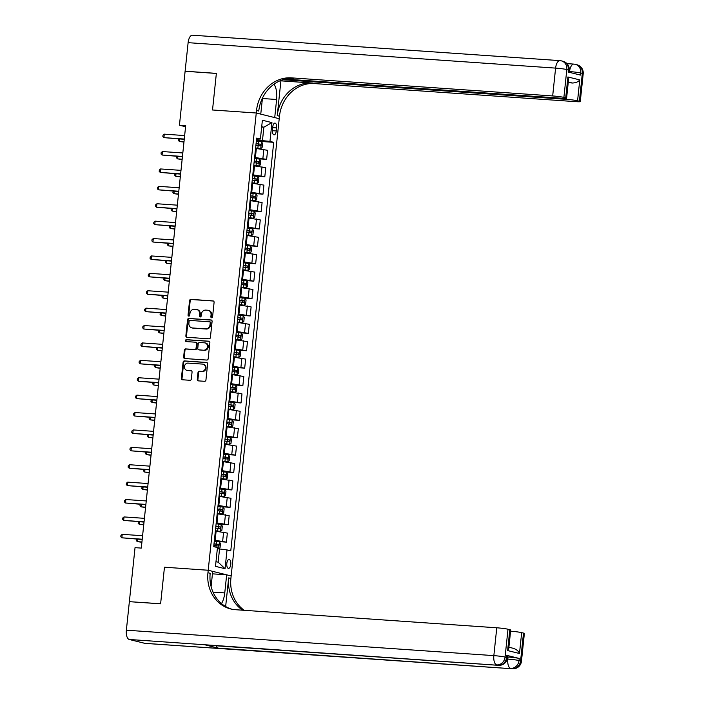 <?xml version="1.0" encoding="UTF-8"?>
<svg xmlns="http://www.w3.org/2000/svg" width="704" height="704" viewBox="0 0 704 704"><rect width="100%" height="100%" fill="white"/><g stroke="black" fill="none" stroke-linecap="round" stroke-linejoin="round"><path stroke-width="1.06" d="M211.614 317.768A0.968 0.862 -76.1 0 0 212.573 316.87L214.095 302.35A1.373 1.223 -76.1 0 0 213.013 300.898L190.934 299.376A1.373 1.223 -76.1 0 0 189.561 300.652L188.038 315.172A0.968 0.862 -76.1 0 0 189.754 315.286L189.948 313.412A4.409 3.925 -76.1 0 1 194.339 309.311L196.178 309.434A4.409 3.925 -76.1 0 1 196.777 309.531A4.409 3.925 -76.1 0 1 199.646 314.081L199.443 315.964A0.968 0.862 -76.1 0 0 201.159 316.078L201.362 314.204A4.409 3.925 -76.1 0 1 205.744 310.103L207.583 310.226A4.409 3.925 -76.1 0 1 208.19 310.323A4.409 3.925 -76.1 0 1 211.05 314.873L210.857 316.747A0.968 0.862 -76.1 0 0 211.614 317.768M230.78 564.423A4.488 2.024 94 0 0 229.108 559.451A4.488 2.024 94 0 0 226.811 563.438A4.488 2.024 94 0 0 228.483 568.41A4.488 2.024 94 0 0 230.78 564.423M197.287 379.43A1.373 1.223 -76.1 0 0 198.37 380.873L204.565 381.304A1.373 1.223 -76.1 0 0 205.938 380.028L207.627 363.906A1.373 1.223 -76.1 0 0 206.545 362.454L184.466 360.923A1.373 1.223 -76.1 0 0 183.093 362.208L181.394 378.33A1.373 1.223 -76.1 0 0 182.477 379.773L189.966 380.292A1.373 1.223 -76.1 0 0 191.338 379.016L192.06 372.117A1.373 1.223 -76.1 0 0 190.978 370.665L187.264 370.41A3.687 3.282 -76.1 0 1 188.038 363.097L202.576 364.1A3.687 3.282 -76.1 0 1 201.802 371.413L199.382 371.246A1.373 1.223 -76.1 0 0 198.009 372.522L197.287 379.43L197.903 379.579A1.373 1.223 -76.1 0 0 198.519 380.89M144.716 643.315L512.195 668.756A8.422 3.793 94 0 0 512.494 668.8L145.015 643.368A8.422 3.793 -86 0 1 144.716 643.315L129.21 639.47A8.422 3.793 -86 0 1 126.368 630.194L129.36 601.665L160.609 603.821L164.463 567.213L160.618 603.75L129.765 601.691M129.369 601.594L135.036 547.659L141.293 548.09L185.689 125.646L179.441 125.215L185.108 71.28L216.357 73.445L212.52 109.982L256.265 113.01L208.208 570.249L164.463 567.213L208.208 570.249L207.944 572.748A35.077 31.222 -76.1 0 0 230.745 608.96A35.077 31.222 -76.1 0 0 235.532 609.708L496.769 627.792A8.422 0.59 6 0 1 507.998 629.235L505.067 657.07L506.616 657.457L506.836 655.371A8.422 0.59 6 0 1 507.707 655.732L507.487 657.818A8.422 0.59 -174 0 0 506.616 657.457A8.422 7.498 -76.1 0 1 498.238 665.289L129.21 639.47M209.035 338.818A1.373 1.223 -76.1 0 0 210.399 337.533L212.098 321.411A1.373 1.223 -76.1 0 0 211.015 319.959L188.927 318.437A1.373 1.223 -76.1 0 0 187.554 319.713L185.865 335.834A1.373 1.223 -76.1 0 0 186.947 337.286L209.035 338.818M209.862 342.654L208.173 358.776A1.373 1.223 -76.1 0 1 206.8 360.061L184.712 358.53A1.373 1.223 -76.1 0 1 183.63 357.078L184.36 350.178A1.373 1.223 -76.1 0 1 185.724 348.902L194.682 349.518A1.373 1.223 -76.1 0 0 196.055 348.242L196.53 343.658A1.373 1.223 -76.1 0 0 195.448 342.214L186.129 341.563A0.968 0.862 -76.1 0 1 186.331 339.654L208.78 341.202A1.373 1.223 -76.1 0 1 209.862 342.654M272.747 126.949L272.43 130.011A4.347 1.954 94 0 0 274.05 134.834A4.347 1.954 94 0 0 276.276 130.97L276.593 127.908A4.347 1.954 94 0 0 274.974 123.086A4.347 1.954 94 0 0 272.747 126.949M285.234 79.094L561.942 98.252A8.422 0.59 -174 0 0 566.597 98.208L568.515 79.913L567.917 76.965L579.762 79.904L577.57 100.786L579.401 101.235L582.331 73.401L580.774 73.014L580.554 75.099L568.146 72.028L568.366 69.934L566.817 69.555L563.895 97.39A8.422 0.59 -174 0 0 552.675 95.946L555.597 68.112L188.118 42.671L185.117 71.21L216.366 73.374L212.52 109.982L256.265 113.01L279.215 118.703L231.158 575.942L208.208 570.249L212.705 571.358L211.103 586.582M256.538 139.207L260.401 139.031L256.652 138.098L213.717 546.621L217.466 547.545L215.494 566.342L225.042 568.709L218.152 562.179L219.542 548.962L217.334 548.803M260.401 139.031L262.381 120.234L271.938 122.61L269.958 141.398L256.45 140.017M259.45 141.346L273.715 142.331L269.958 141.398M273.715 142.331L230.771 550.854L227.022 549.921L225.042 568.709M179.441 125.215L185.574 126.738M261.659 127.063L263.868 127.213L261.703 126.676M262.478 140.439L263.868 127.213L271.938 122.61M217.386 541.508L226.398 542.133L214.394 540.188M226.398 542.133L227.357 533.086L215.345 531.142M219.217 524.11L228.228 524.735L216.216 522.79M228.228 524.735L229.178 515.689L217.166 513.744M221.047 506.713L230.058 507.338L218.046 505.393M230.058 507.338L231.009 498.291L218.997 496.346M222.869 489.315L231.889 489.94L219.877 487.995M231.889 489.94L232.839 480.894L220.827 478.949M224.699 471.918L233.719 472.542L221.707 470.598M233.719 472.542L234.67 463.496L222.658 461.551M226.53 454.52L235.55 455.145L223.538 453.2M235.55 455.145L236.5 446.098L224.488 444.145M228.36 437.122L237.371 437.747L225.359 435.794M237.371 437.747L238.322 428.701L226.31 426.747M230.19 419.725L239.202 420.341L227.19 418.396M239.202 420.341L240.152 411.294L228.14 409.35M232.012 402.318L241.032 402.943L229.02 400.998M241.032 402.943L241.982 393.897L229.97 391.952M233.842 384.921L242.862 385.546L230.85 383.601M242.862 385.546L243.813 376.499L231.801 374.554M235.673 367.523L244.693 368.148L232.681 366.203M244.693 368.148L245.643 359.102L233.631 357.157M237.503 350.126L246.514 350.75L234.502 348.806M246.514 350.75L247.465 341.704L235.453 339.759M239.334 332.728L248.345 333.353L236.333 331.408M248.345 333.353L249.295 324.306L237.283 322.362M241.155 315.33L250.175 315.955L238.163 314.002M250.175 315.955L251.126 306.909L239.114 304.955M242.986 297.933L252.006 298.558L239.994 296.604M252.006 298.558L252.956 289.502L240.944 287.558M244.816 280.535L253.836 281.151L241.824 279.206M253.836 281.151L254.786 272.105L242.774 270.16M246.646 263.129L255.658 263.754L243.646 261.809M255.658 263.754L256.608 254.707L244.596 252.762M248.477 245.731L257.488 246.356L245.476 244.411M257.488 246.356L258.438 237.31L246.426 235.365M250.307 228.334L259.318 228.958L247.306 227.014M259.318 228.958L260.269 219.912L248.257 217.967M252.129 210.936L261.149 211.561L249.137 209.616M261.149 211.561L262.099 202.514L250.087 200.57M253.959 193.538L262.979 194.163L250.967 192.218M262.979 194.163L263.93 185.117L251.918 183.163M255.79 176.141L264.801 176.766L252.789 174.812M264.801 176.766L265.751 167.719L253.739 165.766M257.62 158.743L266.631 159.368L254.619 157.414M266.631 159.368L267.582 150.313L255.57 148.368M215.987 561.642L218.152 562.179M219.542 548.962L227.022 549.921M211.807 317.759A0.968 0.862 -76.1 0 1 211.473 316.906L211.675 315.022A4.409 3.925 -76.1 0 0 208.806 310.473L208.19 310.323M196.777 309.531L197.402 309.69A4.409 3.925 -76.1 0 1 200.262 314.239L200.068 316.114A0.968 0.862 -76.1 0 0 200.402 316.967M213.488 301.048L191.55 299.526A1.373 1.223 -76.1 0 0 190.186 300.81L188.654 315.322A0.968 0.862 -76.1 0 0 188.989 316.175M211.482 320.109L189.552 318.586A1.373 1.223 -76.1 0 0 188.179 319.871L186.481 335.993A1.373 1.223 -76.1 0 0 187.097 337.295M210.223 322.793A0.968 0.862 -76.1 0 0 209.466 321.781L190.08 320.434A0.968 0.862 -76.1 0 0 189.121 321.332L188.91 323.321A4.409 3.925 -76.1 0 0 191.778 327.862A4.409 3.925 -76.1 0 0 192.377 327.958L205.63 328.874A4.409 3.925 -76.1 0 0 210.012 324.782L210.223 322.793L210.839 322.951A0.968 0.862 -76.1 0 0 210.082 321.93L209.722 321.842M191.778 327.862L192.394 328.02A4.409 3.925 -76.1 0 0 192.993 328.117L192.377 327.958M210.839 322.951L210.637 324.931A4.409 3.925 -76.1 0 1 206.246 329.032L192.993 328.117M196.073 342.364A1.373 1.223 -76.1 0 1 197.155 343.816L196.671 348.392A1.373 1.223 -76.1 0 1 195.307 349.677L186.349 349.052A1.373 1.223 -76.1 0 0 184.976 350.337L184.254 357.236A1.373 1.223 -76.1 0 0 184.862 358.538M209.255 341.352L186.947 339.803A0.968 0.862 -76.1 0 0 186.358 341.581M203.975 350.161A3.687 3.282 -76.1 0 0 204.741 342.857L199.619 342.496A1.373 1.223 -76.1 0 0 198.255 343.781L197.771 348.357A1.373 1.223 -76.1 0 0 198.854 349.809L204.6 350.319A3.687 3.282 -76.1 0 0 205.867 343.086L205.251 342.936M199.109 349.87A1.373 1.223 -76.1 0 0 199.478 349.958L198.854 349.809M204.6 350.319L199.478 349.958M203.078 364.179L203.694 364.338A3.687 3.282 -76.1 0 1 202.426 371.562L200.006 371.395A1.373 1.223 -76.1 0 0 198.634 372.68L197.903 379.579M186.762 370.33L187.387 370.48A3.687 3.282 -76.1 0 0 187.889 370.559L187.264 370.41M191.453 370.806L187.889 370.559M207.02 362.595L185.082 361.073A1.373 1.223 -76.1 0 0 183.709 362.358L182.019 378.479A1.373 1.223 -76.1 0 0 182.626 379.79M255.605 148.069L260.709 148.632L262.099 147.55L262.539 143.378L261.439 141.671L256.353 140.985M260.709 148.632L255.614 147.946M179.678 139.005L179.414 141.486L183.964 142.076M255.895 145.297L260.366 145.86L260.542 144.197L256.071 143.625M256.054 143.757L258.746 144.074L258.57 145.737M178.658 138.934L178.367 140.439L179.414 141.486L183.99 141.803M184.281 139.049L163.909 137.632L164.278 134.156L184.65 135.564M184.254 139.322L163.909 137.632L162.862 136.594L163.002 135.203L164.278 134.156M253.774 165.466L258.878 166.03L260.269 164.947L260.709 160.776L259.644 159.113L254.522 158.382M259.644 159.113L258.914 166.003L253.792 165.343M177.848 156.402L177.593 158.884L182.134 159.474M254.065 162.694L258.535 163.266L258.711 161.594L254.241 161.031M254.232 161.154L256.916 161.471L256.74 163.134M176.827 156.332L176.537 157.846L177.593 158.884L182.16 159.201M251.944 182.873L257.048 183.436L258.438 182.345L258.878 178.174L257.787 176.475L252.692 175.78M257.048 183.436L251.962 182.741M176.018 173.8L175.762 176.282L180.303 176.871M252.234 180.092L256.714 180.664L256.89 178.992L252.41 178.429M252.402 178.552L255.086 178.869L254.91 180.541M174.997 173.73L174.715 175.243L175.762 176.282L180.338 176.598M250.114 200.27L255.226 200.834L256.608 199.751L257.048 195.571L255.957 193.873L250.862 193.178M255.983 193.917L255.262 200.807L250.131 200.138M174.196 191.198L173.932 193.679L178.482 194.269M250.413 197.498L254.883 198.062L255.059 196.39L250.589 195.826M250.571 195.95L253.255 196.266L253.079 197.938M173.175 191.127L172.885 192.641L173.932 193.679L178.508 193.996M182.45 156.446L162.078 155.03L162.448 151.554L182.82 152.962M182.424 156.719L162.078 155.03L161.031 153.991L161.181 152.601L162.448 151.554M180.629 173.844L160.257 172.436L160.618 168.951L180.99 170.359M180.594 174.117L160.257 172.436L159.201 171.389L159.35 169.998L160.618 168.951M178.798 191.242L158.426 189.834L158.787 186.349L179.159 187.766M178.763 191.514L158.426 189.834L157.37 188.786L157.52 187.396L158.787 186.349M248.292 217.668L253.396 218.231L254.778 217.149L255.218 212.969L254.126 211.27L249.031 210.575M253.396 218.231L248.301 217.536M172.366 208.595L172.102 211.077L176.651 211.666M248.582 214.896L253.053 215.459L253.229 213.787L248.758 213.224M248.741 213.356L251.434 213.664L251.258 215.336M171.345 208.525L171.054 210.038L172.102 211.077L176.678 211.394M176.968 208.639L156.596 207.231L156.957 203.746L177.329 205.163M176.942 208.912L156.596 207.231L155.549 206.193L155.69 204.794L156.957 203.746M280.298 80.696L280.905 80.846L277.244 115.641L279.479 116.195L279.215 118.703L274.718 117.586L276.619 99.493A15.787 7.102 94 0 0 274.014 84.198M262.451 98.094L260.762 114.118L256.265 113.01L256.529 110.502A35.077 31.222 103.9 0 1 291.438 77.862L552.675 95.946M577.57 100.786A8.422 0.59 -174 0 0 566.35 99.343L566.456 98.296M282.929 79.728L566.35 99.343M277.244 115.641A35.077 31.222 103.9 0 1 312.154 83.01L280.905 80.846M279.479 116.195A35.077 31.222 103.9 0 1 314.389 83.565L575.626 101.64A8.422 0.59 -174 0 0 580.272 101.596A8.422 0.59 -174 0 0 579.401 101.235M188.118 42.671A8.422 3.793 -86 0 1 192.421 35.2L559.9 60.632A8.422 3.793 94 0 0 555.597 68.112A8.422 0.59 6 0 1 566.817 69.555A8.422 7.498 103.9 0 0 561.343 60.861A8.422 8.422 0 0 0 559.9 60.632A8.422 3.793 94 0 1 560.199 60.685A8.422 7.498 103.9 0 1 561.343 60.861L562.901 61.248A8.422 7.498 -76.1 0 1 568.366 69.934A8.422 0.59 6 0 1 569.246 70.294L569.034 72.248M566.597 98.208A8.422 0.59 -174 0 0 565.726 97.847L567.917 76.965M563.895 97.39L565.726 97.847M568.234 82.65A8.422 0.59 6 0 1 572.352 83.019L568.295 82.016M256.529 110.502L258.764 111.056A35.077 31.222 103.9 0 1 293.665 78.417L291.438 77.862M579.762 79.904C578.318 81.822 575.846 82.861 572.352 83.019M507.584 656.973L508.024 657.008A8.422 0.59 6 0 1 519.244 658.451L506.836 655.371M221.487 603.592A15.787 7.102 94 0 0 224.761 592.918L226.662 574.825L231.158 575.942L230.894 578.442A35.077 31.222 -76.1 0 0 244.235 610.315M225.65 606.54L228.668 577.896A35.077 31.222 -76.1 0 0 242.651 610.201M512.943 648.27C516.322 649.22 518.496 650.971 519.482 653.506L507.628 650.566L509.819 629.693L507.998 629.235M509.819 629.693A8.422 0.59 6 0 1 510.699 630.054L508.772 648.34L507.628 650.566M205.753 645.049L498.238 665.289A8.422 3.793 94 0 0 498.538 665.333L206.052 645.093A8.422 3.793 -86 0 1 205.753 645.049L218.161 648.12A8.422 3.793 -86 0 1 216.058 645.788M212.441 573.839L226.662 574.825M510.576 631.198A8.422 0.59 6 0 1 521.673 632.632L519.482 653.506M519.244 658.451L519.024 660.537L520.573 660.924L523.503 633.081L521.673 632.632M523.503 633.081A8.422 0.59 6 0 1 524.374 633.442L521.453 661.285A8.422 0.59 -174 0 0 520.573 660.924A8.422 7.498 -76.1 0 1 512.195 668.756L218.161 648.12M207.944 572.748L210.179 573.302A35.077 31.222 -76.1 0 0 231.871 609.215M246.462 235.066L251.566 235.629L252.956 234.546L253.396 230.366L252.296 228.668L247.201 227.982M251.566 235.629L246.47 234.934M170.535 226.002L170.271 228.474L174.821 229.073M246.752 232.294L251.222 232.857L251.398 231.185L246.928 230.622M246.91 230.754L249.603 231.062L249.427 232.734M169.514 225.931L169.224 227.436L170.271 228.474L174.847 228.791M244.631 252.463L249.735 253.026L251.126 251.944L251.566 247.764L250.466 246.066L245.379 245.379M249.735 253.026L244.649 252.331M168.705 243.399L168.45 245.872L172.99 246.47M244.922 249.691L249.392 250.254L249.568 248.582L245.098 248.019M245.089 248.151L247.773 248.459L247.597 250.131M167.684 243.329L167.394 244.834L168.45 245.872L173.017 246.189M242.801 269.861L247.905 270.424L249.295 269.342L249.735 265.17L248.644 263.463L243.549 262.777M247.905 270.424L242.818 269.738M166.874 260.797L166.619 263.278L171.16 263.868M243.091 267.089L247.57 267.652L247.746 265.989L243.267 265.417M243.258 265.549L245.942 265.857L245.766 267.529M165.854 260.726L165.572 262.231L166.619 263.278L171.195 263.595M240.97 287.258L246.083 287.822L247.465 286.739L247.905 282.568L246.814 280.87L241.718 280.174M246.083 287.822L240.988 287.135M165.053 278.194L164.789 280.676L169.338 281.266M241.27 284.486L245.74 285.058L245.916 283.386L241.437 282.814M241.428 282.946L244.112 283.263L243.936 284.926M164.032 278.124L163.742 279.629L164.789 280.676L169.365 280.993M239.149 304.656L244.253 305.219L245.634 304.137L246.074 299.966L244.983 298.267L239.888 297.572M244.253 305.219L239.158 304.533M163.222 295.592L162.958 298.074L167.508 298.663M239.439 301.884L243.91 302.456L244.086 300.784L239.615 300.221M239.598 300.344L242.29 300.661L242.114 302.324M162.202 295.522L161.911 297.035L162.958 298.074L167.534 298.39M175.138 226.037L154.766 224.629L155.135 221.153L175.507 222.561M175.111 226.318L154.766 224.629L153.718 223.59L153.859 222.2L155.135 221.153M173.307 243.434L152.935 242.026L153.305 238.55L173.677 239.958M173.281 243.716L152.935 242.026L151.888 240.988L152.038 239.598L153.305 238.55M171.486 260.832L151.114 259.424L151.474 255.948L171.846 257.356M171.45 261.114L151.114 259.424L150.058 258.386L150.207 256.995L151.474 255.948M169.655 278.238L149.283 276.822L149.644 273.346L170.016 274.754M169.62 278.511L149.283 276.822L148.227 275.783L148.377 274.393L149.644 273.346M167.825 295.636L147.453 294.228L147.814 290.743L168.186 292.151M167.798 295.909L147.453 294.228L146.406 293.181L146.546 291.79L147.814 290.743M237.318 322.062L242.422 322.626L243.813 321.534L244.253 317.363L243.153 315.665L238.058 314.97M243.179 315.709L242.458 322.599L237.327 321.93M161.392 312.99L161.128 315.471L165.678 316.061M237.609 319.282L242.079 319.854L242.255 318.182L237.785 317.618M237.767 317.742L240.46 318.058L240.284 319.73M160.371 312.919L160.081 314.433L161.128 315.471L165.704 315.788M165.994 313.034L145.622 311.626L145.992 308.141L166.364 309.549M165.968 313.306L145.622 311.626L144.575 310.578L144.716 309.188L145.992 308.141M235.488 339.46L240.592 340.023L241.982 338.941L242.422 334.761L241.322 333.062L236.236 332.367M240.592 340.023L235.506 339.328M159.562 330.387L159.306 332.869L163.847 333.458M235.778 336.688L240.249 337.251L240.425 335.579L235.954 335.016M235.946 335.139L238.63 335.456L238.454 337.128M158.541 330.317L158.25 331.83L159.306 332.869L163.874 333.186M164.164 330.431L143.792 329.023L144.162 325.538L164.534 326.955M164.138 330.704L143.792 329.023L142.745 327.976L142.894 326.586L144.162 325.538M233.658 356.858L238.762 357.421L240.152 356.338L240.592 352.158L239.492 350.46L234.406 349.765M238.762 357.421L233.675 356.726M157.731 347.785L157.476 350.266L162.017 350.865M233.948 354.086L238.427 354.649L238.603 352.977L234.124 352.414M234.115 352.546L236.799 352.854L236.623 354.526M156.71 347.714L156.429 349.228L157.476 350.266L162.052 350.583M162.342 347.829L141.962 346.421L142.331 342.936L162.703 344.353M162.307 348.102L141.962 346.421L140.914 345.382L141.064 343.983L142.331 342.936M231.827 374.255L236.94 374.818L238.322 373.736L238.762 369.556L237.67 367.858L232.575 367.171M236.94 374.818L231.845 374.123M155.91 365.191L155.646 367.664L160.195 368.262M232.126 371.483L236.597 372.046L236.773 370.374L232.294 369.811M232.285 369.943L234.969 370.251L234.793 371.923M154.88 365.121L154.598 366.626L155.646 367.664L160.222 367.981M160.512 365.226L140.14 363.818L140.501 360.342L160.873 361.75M160.477 365.508L140.14 363.818L139.084 362.78L139.234 361.39L140.501 360.342M230.006 391.653L235.11 392.216L236.491 391.134L236.931 386.954L235.84 385.255L230.745 384.569M235.11 392.216L230.014 391.53M154.079 382.589L153.815 385.062L158.365 385.66M230.296 388.881L234.766 389.444L234.942 387.772L230.472 387.209M230.454 387.341L233.147 387.649L232.971 389.321M153.058 382.518L152.768 384.023L153.815 385.062L158.391 385.378M158.682 382.624L138.31 381.216L138.67 377.74L159.042 379.148M158.655 382.906L138.31 381.216L137.262 380.178L137.403 378.787L138.67 377.74M228.175 409.05L233.279 409.614L234.67 408.531L235.11 404.36L234.01 402.653L228.914 401.966M233.279 409.614L228.184 408.927M152.249 399.986L151.985 402.468L156.534 403.058M228.466 406.278L232.936 406.842L233.112 405.178L228.642 404.606M228.624 404.738L231.317 405.046L231.141 406.718M151.228 399.916L150.938 401.421L151.985 402.468L156.561 402.785M156.851 400.03L136.479 398.614L136.849 395.138L157.221 396.546M156.825 400.303L136.479 398.614L135.432 397.575L135.573 396.185L136.849 395.138M226.345 426.448L231.449 427.011L232.839 425.929L233.279 421.758L232.179 420.059L227.093 419.364M231.449 427.011L226.362 426.325M150.418 417.384L150.163 419.866L154.704 420.455M226.635 423.676L231.106 424.248L231.282 422.576L226.811 422.004M226.802 422.136L229.486 422.453L229.31 424.116M149.398 417.314L149.107 418.818L150.163 419.866L154.73 420.182M224.514 443.854L229.618 444.418L231.009 443.326L231.449 439.155L230.349 437.457L225.262 436.762M230.384 437.501L229.654 444.382L224.532 443.722M148.588 434.782L148.333 437.263L152.874 437.853M224.805 441.074L229.284 441.646L229.46 439.974L224.981 439.41M224.972 439.534L227.656 439.85L227.48 441.522M147.567 434.711L147.277 436.225L148.333 437.263L152.909 437.58M222.684 461.252L227.797 461.815L229.178 460.724L229.618 456.553L228.527 454.854L223.432 454.159M227.797 461.815L222.702 461.12M146.766 452.179L146.502 454.661L151.043 455.25M222.974 458.48L227.454 459.043L227.63 457.371L223.15 456.808M223.142 456.931L225.826 457.248L225.65 458.92M145.737 452.109L145.455 453.622L146.502 454.661L151.078 454.978M220.862 478.65L225.966 479.213L227.348 478.13L227.788 473.95L226.697 472.252L221.602 471.557M226.723 472.296L226.002 479.186L220.871 478.518M144.936 469.577L144.672 472.058L149.222 472.648M221.153 475.878L225.623 476.441L225.799 474.769L221.329 474.206M221.311 474.329L224.004 474.646L223.828 476.318M143.915 469.506L143.625 471.02L144.672 472.058L149.248 472.375M219.032 496.047L224.136 496.61L225.526 495.528L225.958 491.348L224.866 489.65L219.771 488.954M224.136 496.61L219.041 495.915M143.106 486.974L142.842 489.456L147.391 490.054M219.322 493.275L223.793 493.838L223.969 492.166L219.498 491.603M219.481 491.735L222.174 492.043L221.998 493.715M142.085 486.904L141.794 488.418L142.842 489.456L147.418 489.773M217.202 513.445L222.306 514.008L223.696 512.926L224.136 508.746L223.036 507.047L217.95 506.361M222.306 514.008L217.21 513.313M141.275 504.381L141.02 506.854L145.561 507.452M217.492 510.673L221.962 511.236L222.138 509.564L217.668 509.001M217.65 509.133L220.343 509.441L220.167 511.113M140.254 504.31L139.964 505.815L141.02 506.854L145.587 507.17M215.371 530.842L220.475 531.406L221.866 530.323L222.306 526.143L221.206 524.445L216.119 523.758M220.475 531.406L215.389 530.719M139.445 521.778L139.19 524.26L143.73 524.85M215.662 528.07L220.141 528.634L220.308 526.97L215.838 526.398M215.829 526.53L218.513 526.838L218.337 528.51M138.424 521.708L138.134 523.213L139.19 524.26L143.766 524.568M217.342 548.715L218.654 548.803L220.035 547.721L220.475 543.55L219.384 541.842L214.289 541.156M218.654 548.803L217.36 548.574M137.623 539.176L137.359 541.658L141.9 542.247M213.831 545.468L218.31 546.031L218.486 544.368L214.007 543.796M213.998 543.928L216.682 544.236L216.506 545.908M136.594 539.106L136.312 540.61L137.359 541.658L141.935 541.974M155.021 417.428L134.649 416.011L135.018 412.535L155.39 413.943M154.994 417.701L134.649 416.011L133.602 414.973L133.751 413.582L135.018 412.535M153.19 434.826L132.818 433.418L133.188 429.933L153.56 431.341M153.164 435.098L132.818 433.418L131.771 432.37L131.921 430.98L133.188 429.933M151.369 452.223L130.997 450.815L131.358 447.33L151.73 448.738M151.334 452.496L130.997 450.815L129.941 449.768L130.09 448.378L131.358 447.33M149.538 469.621L129.166 468.213L129.527 464.728L149.899 466.145M149.512 469.894L129.166 468.213L128.119 467.174L128.26 465.775L129.527 464.728M147.708 487.018L127.336 485.61L127.706 482.134L148.078 483.542M147.682 487.291L127.336 485.61L126.289 484.572L126.43 483.173L127.706 482.134M145.878 504.416L125.506 503.008L125.875 499.532L146.247 500.94M145.851 504.698L125.506 503.008L124.458 501.97L124.608 500.579L125.875 499.532M144.047 521.814L123.675 520.406L124.045 516.93L144.417 518.338M144.021 522.095L123.675 520.406L122.628 519.367L122.778 517.977L124.045 516.93M142.226 539.22L121.854 537.803L122.214 534.327L142.586 535.735M142.19 539.493L121.854 537.803L120.798 536.765L120.947 535.374L122.214 534.327M215.169 540.241L216.119 531.194M216.999 522.843L217.95 513.797M218.821 505.446L219.78 496.399M220.651 488.048L221.602 479.002M222.482 470.65L223.432 461.604M224.312 453.253L225.262 444.206M226.142 435.855L227.093 426.8M227.973 418.449L228.923 409.402M229.794 401.051L230.745 392.005M231.625 383.654L232.575 374.607M233.455 366.256L234.406 357.21M235.286 348.858L236.236 339.812M237.116 331.461L238.066 322.414M238.938 314.063L239.888 305.008M240.768 296.657L241.718 287.61M242.598 279.259L243.549 270.213M244.429 261.862L245.379 252.815M246.259 244.464L247.21 235.418M248.081 227.066L249.031 218.02M249.911 209.669L250.862 200.622M251.742 192.271L252.692 183.225M253.572 174.874L254.522 165.818M255.402 157.467L256.353 148.421M262.882 158.435L263.833 149.389M261.052 175.833L262.002 166.786M259.222 193.23L260.172 184.184M257.391 210.628L258.342 201.582M255.561 228.026L256.52 218.979M253.739 245.423L254.69 236.377M251.909 262.83L252.859 253.774M250.078 280.227L251.029 271.181M248.248 297.625L249.198 288.578M246.418 315.022L247.377 305.976M244.596 332.42L245.546 323.374M242.766 349.818L243.716 340.771M240.935 367.215L241.886 358.169M239.105 384.613L240.055 375.566M237.274 402.019L238.234 392.964M235.453 419.417L236.403 410.37M233.622 436.814L234.573 427.768M231.792 454.212L232.742 445.166M229.962 471.61L230.912 462.563M228.131 489.007L229.082 479.961M226.31 506.405L227.26 497.358M224.479 523.802L225.43 514.756M222.649 541.209L223.599 532.154M272.677 127.635L276.593 127.908M272.378 130.698L276.276 130.97M211.675 315.022L211.05 314.873M200.068 316.114L199.443 315.964M200.262 314.239L199.646 314.081M188.654 315.322L188.038 315.172M190.186 300.81L189.561 300.652M191.55 299.526L190.934 299.376M211.473 316.906L210.857 316.747M186.481 335.993L185.865 335.834M188.179 319.871L187.554 319.713M189.552 318.586L188.927 318.437M206.246 329.032L205.63 328.874M210.637 324.931L210.012 324.782M184.254 357.236L183.63 357.078M184.976 350.337L184.36 350.178M186.349 349.052L185.724 348.902M195.307 349.677L194.682 349.518M196.671 348.392L196.055 348.242M197.155 343.816L196.53 343.658M186.947 339.803L186.331 339.654M198.634 372.68L198.009 372.522M200.006 371.395L199.382 371.246M202.426 371.562L201.802 371.413M182.019 378.479L181.394 378.33M183.709 362.358L183.093 362.208M185.082 361.073L184.466 360.923M260.744 148.606L261.466 141.715M258.324 143.88L258.606 141.24M257.866 148.201L258.148 145.552M258.746 144.074L260.542 144.197M256.494 161.286L256.775 158.638M256.045 165.598L256.318 162.95M256.916 161.471L258.711 161.594M257.083 183.41L257.814 176.519M254.663 178.684L254.945 176.035M254.214 182.996L254.487 180.347M255.086 178.869L256.89 178.992M252.842 196.082L253.114 193.433M252.384 200.394L252.666 197.754M253.255 196.266L255.059 196.39M253.431 218.205L254.153 211.314M251.011 213.479L251.284 210.83M250.554 217.791L250.835 215.151M251.434 213.664L253.229 213.787M312.154 83.01L314.389 83.565M569.474 72.354L569.114 71.544M569.554 71.57A8.422 0.59 6 0 1 580.774 73.014A8.422 7.498 103.9 0 0 575.3 64.328A8.422 8.422 0 0 0 573.857 64.099A8.422 3.793 94 0 0 569.554 71.57M580.272 101.596L583.202 73.762A8.422 0.59 6 0 0 582.331 73.401A8.422 7.498 -76.1 0 0 576.858 64.715L575.3 64.328A8.422 7.498 103.9 0 0 574.156 64.143A8.422 3.793 94 0 0 573.857 64.099L566.975 63.624M262.407 98.507L276.619 99.493M228.668 577.896L230.894 578.442M126.368 630.194L493.847 655.626L496.769 627.792M507.267 659.058L507.804 659.094L508.024 657.008M493.847 655.626A8.422 3.793 94 0 0 496.69 664.902A8.422 7.498 103.9 0 0 505.067 657.07A8.422 0.59 -174 0 0 493.847 655.626M507.804 659.094A8.422 3.793 94 0 0 510.646 668.369A8.422 7.498 103.9 0 0 519.024 660.537A8.422 0.59 -174 0 0 507.804 659.094M213.004 592.108L224.761 592.918M251.601 235.602L252.322 228.712M249.181 230.877L249.462 228.228M248.723 235.189L249.005 232.549M249.603 231.062L251.398 231.185M249.77 253L250.492 246.11M247.35 248.274L247.632 245.634M246.902 252.586L247.174 249.946M247.773 248.459L249.568 248.582M247.94 270.398L248.67 263.507M245.52 265.672L245.802 263.032M245.071 269.993L245.344 267.344M245.942 265.857L247.746 265.989M246.118 287.795L246.84 280.905M243.698 283.07L243.971 280.43M243.241 287.39L243.522 284.742M244.112 283.263L245.916 283.386M244.288 305.193L245.01 298.302M241.868 300.476L242.141 297.827M241.41 304.788L241.692 302.139M242.29 300.661L244.086 300.784M240.038 317.874L240.319 315.225M239.58 322.186L239.862 319.537M240.46 318.058L242.255 318.182M240.627 339.997L241.349 333.106M238.207 335.271L238.489 332.622M237.758 339.583L238.031 336.943M238.63 335.456L240.425 335.579M238.797 357.394L239.527 350.504M236.377 352.669L236.658 350.02M235.928 356.981L236.201 354.341M236.799 352.854L238.603 352.977M236.975 374.792L237.697 367.902M234.555 370.066L234.828 367.426M234.098 374.378L234.379 371.738M234.969 370.251L236.773 370.374M235.145 392.19L235.866 385.299M232.725 387.464L232.998 384.824M232.267 391.776L232.549 389.136M233.147 387.649L234.942 387.772M233.314 409.587L234.036 402.697M230.894 404.862L231.176 402.222M230.437 409.182L230.718 406.534M231.317 405.046L233.112 405.178M231.484 426.985L232.206 420.094M229.064 422.259L229.346 419.619M228.615 426.58L228.888 423.931M229.486 422.453L231.282 422.576M227.234 439.666L227.515 437.017M226.785 443.978L227.058 441.329M227.656 439.85L229.46 439.974M227.832 461.789L228.554 454.898M225.412 457.063L225.685 454.414M224.954 461.375L225.236 458.726M225.826 457.248L227.63 457.371M223.582 474.461L223.854 471.812M223.124 478.773L223.406 476.133M224.004 474.646L225.799 474.769M224.171 496.584L224.893 489.694M221.751 491.858L222.033 489.21M221.294 496.17L221.575 493.53M222.174 492.043L223.969 492.166M222.341 513.982L223.062 507.091M219.921 509.256L220.202 506.616M219.472 513.568L219.745 510.928M220.343 509.441L222.138 509.564M220.51 531.379L221.241 524.489M218.09 526.654L218.372 524.014M217.642 530.974L217.914 528.326M218.513 526.838L220.308 526.97M218.689 548.777L219.41 541.886M216.269 544.051L216.542 541.411M215.934 547.166L216.093 545.723M216.682 544.236L218.486 544.368M210.214 321.957L209.59 321.798M196.258 342.39L195.642 342.241M199.285 349.932L198.669 349.782M583.202 73.762A8.422 8.422 0 0 0 576.858 64.715M569.246 70.294A8.422 8.422 0 0 0 562.901 61.248M498.538 665.333A8.422 8.422 0 0 0 507.487 657.818M512.494 668.8A8.422 8.422 0 0 0 521.453 661.285M508.895 647.214L513.7 648.41"/></g></svg>
